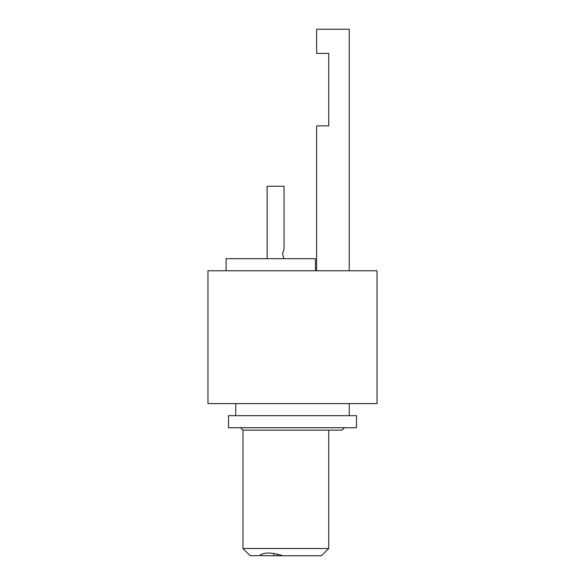 <?xml version="1.0" encoding="UTF-8"?>
<svg xmlns="http://www.w3.org/2000/svg" width="585" height="585" viewBox="0 0 585 585"><rect width="100%" height="100%" fill="white"/><g stroke="black" fill="none" stroke-linecap="round" stroke-linejoin="round"><path stroke-width="0.88" d="M284.047 258.687L282.533 253.861L284.047 249.027L284.047 186.235L267.14 186.235L267.14 258.687M321.479 555.75L328.726 548.503L321.479 555.75L274.285 555.75L273.663 553.425M276.902 555.75L277.334 554.149M282.869 555.75C271.63 552.174 263.82 552.123 259.44 555.604L250.234 555.75L242.987 548.503L242.987 430.165L240.574 427.745M242.987 548.503L328.726 548.503L328.726 430.165L342.013 430.165L344.426 427.745M274.285 555.75L259.44 555.604M356.499 415.672L228.501 415.672L228.501 427.745L356.499 427.745L356.499 415.672M376.082 403.599L377.032 403.599L377.032 270.767L207.967 270.767L207.967 403.599L376.082 403.599M242.987 430.165L328.726 430.165M226.081 270.767L226.081 258.687L315.447 258.687L315.447 270.767M349.252 270.767L349.252 29.25L316.653 29.25L316.653 53.403L328.726 53.403L328.726 125.855L316.653 125.855L316.653 270.767M349.252 403.599L349.252 415.672M235.748 403.599L235.748 415.672"/></g></svg>
